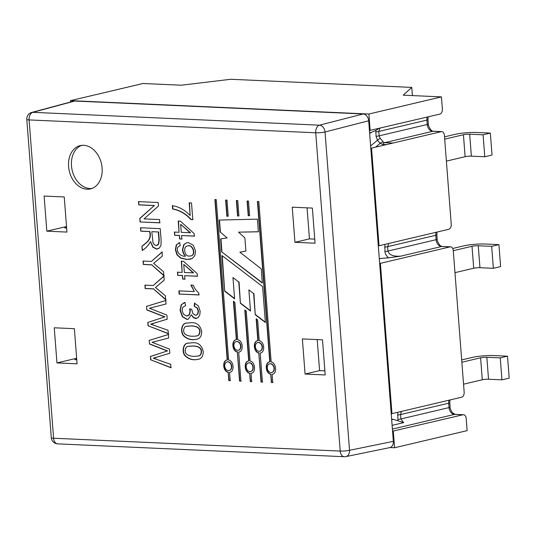<?xml version="1.0" encoding="UTF-8"?>
<svg xmlns="http://www.w3.org/2000/svg" width="536" height="536" viewBox="0 0 536 536"><rect width="100%" height="100%" fill="white"/><g stroke="black" fill="none" stroke-linecap="round" stroke-linejoin="round"><path stroke-width="0.8" d="M237.582 350.343A4.449 3.296 76.7 0 1 233.944 346.256A4.449 3.296 76.7 0 1 236.222 341.626A4.449 3.296 76.7 0 1 240.45 345.191A4.449 3.296 76.7 0 1 238.265 350.283A4.449 3.296 76.7 0 1 237.582 350.343M236.363 341.593A4.449 3.296 76.7 0 1 236.51 341.553A4.449 3.296 76.7 0 1 240.744 345.124A4.449 3.296 76.7 0 1 238.554 350.209A4.449 3.296 76.7 0 1 238.406 350.243M259.062 351.308A4.449 3.296 76.7 0 1 255.424 347.221A4.449 3.296 76.7 0 1 257.702 342.584A4.449 3.296 76.7 0 1 261.937 346.156A4.449 3.296 76.7 0 1 259.746 351.241A4.449 3.296 76.7 0 1 259.062 351.308M257.85 342.558A4.449 3.296 76.7 0 1 257.99 342.517A4.449 3.296 76.7 0 1 262.225 346.089A4.449 3.296 76.7 0 1 260.04 351.174A4.449 3.296 76.7 0 1 259.893 351.207M146.837 309.949L146.556 306.358L165.745 300.462L166.019 303.999L149.45 308.234L166.87 315.074L167.192 319.201L150.67 324.159L168.043 330.263L168.304 333.694L148.05 325.754L147.795 322.438L164.653 316.944L146.837 309.949L146.556 306.358M143.34 264.483L143.072 261.052L151.427 261.427L162.019 251.974L162.334 256.094L153.644 263.404L163.534 271.692L163.842 275.678L151.688 264.858L143.34 264.483L143.36 260.978M138.75 204.886L138.502 201.623L158.214 202.508L158.482 206.012L144.05 218.882L159.527 219.579L159.775 222.842L140.064 221.958L139.796 218.454L154.227 205.576L138.75 204.886L138.791 201.549M192.571 342.759C198.206 342.31 201.777 345.258 203.271 351.609C203.131 356.507 201.235 359.107 197.57 359.408C192.598 360.467 188.304 359.147 184.685 355.448C181.409 350.604 183.828 343.187 187.607 343.234L192.571 342.759M191.024 322.699C196.685 322.263 200.25 325.218 201.73 331.57C201.576 336.467 199.673 339.06 196.035 339.342C191.064 340.4 186.769 339.087 183.145 335.402C179.855 330.464 182.294 323.161 186.059 323.175L191.024 322.699M198.916 294.947L179.138 294.063L178.89 290.867L194.3 291.557L190.903 285.105L193.235 285.212C194.635 288.536 196.478 291.095 198.755 292.884L198.916 294.947M180.15 245.749C177.356 246.553 176.666 248.798 178.079 252.469C180.029 255.143 182.488 256.396 185.469 256.228L183.392 253.548L182.407 249.957L183.761 244.61L186.863 242.687L188.263 242.607L193.268 245.14L195.533 251.029L194.856 255.585L192.143 258.613L186.696 259.444L180.592 258.111L176.934 254.747L175.386 249.729L176.29 244.825L179.734 242.687L180.23 245.729M190.146 215.512L189.175 202.849L191.506 202.956L192.799 219.686L190.91 219.599C185.798 213.891 179.687 210.346 172.592 208.973L172.337 205.69C178.796 206.608 184.732 209.884 190.146 215.512L189.463 202.782M262.6 286.586L221.938 255.545L224.678 291.162L234.607 298.84L232.966 277.534L238.768 282.003L240.403 303.296L250.513 311.034L248.878 289.835L253.622 293.594L255.243 314.726L265.367 322.525L262.6 286.586M247.103 201.007L248.49 201.067L249.615 215.713L248.242 215.74L247.103 201.007M236.363 200.524L237.75 200.585L238.929 215.961L237.555 215.995L236.363 200.524M259.236 340.722C264.536 341.492 265.4 352.735 260.181 353.036L262.419 382.081L261.032 382.021L258.801 352.976C253.501 352.199 252.63 340.963 257.85 340.661L256.175 318.846L257.635 319.972L259.236 340.722M257.595 340.708L258.144 340.588L256.463 318.779M237.75 339.757C243.049 340.534 243.914 351.77 238.694 352.072L240.932 381.116L239.552 381.056L237.314 352.011C232.014 351.234 231.15 339.998 236.369 339.697L233.415 301.319L234.882 302.458L237.75 339.757M236.108 339.744L236.657 339.63L233.703 301.252M66.94 232.081L64.24 196.953L44.12 196.049L46.82 231.177L66.94 232.081M292.241 207.177L294.941 242.312L315.061 243.21L312.361 208.082L292.241 207.177M77.077 363.823L74.377 328.689L54.257 327.791L56.957 362.919L77.077 363.823M322.498 339.824L302.378 338.92L305.078 374.048L325.198 374.952L322.498 339.824M87.033 189.221A22.237 16.495 -103.3 0 0 90.45 188.906A22.237 16.495 -103.3 0 0 101.398 163.473A22.237 16.495 -103.3 0 0 80.233 145.625A22.237 16.495 -103.3 0 0 68.843 168.793A22.237 16.495 -103.3 0 0 87.033 189.221M250.091 361.023C255.391 361.8 256.255 373.036 251.036 373.337L251.672 381.599L250.292 381.538L249.655 373.277C244.356 372.5 243.491 361.264 248.711 360.963L244.791 310.063L246.259 311.182L250.091 361.023M248.449 361.009L248.999 360.896L245.079 309.996M228.604 360.058C233.91 360.835 234.775 372.071 229.555 372.373L230.192 380.634L228.805 380.573L228.175 372.312C222.869 371.535 222.005 360.299 227.224 359.998L214.882 199.56L216.263 199.626L228.604 360.058M226.969 360.045L227.512 359.931L215.171 199.493M271.156 361.968C276.455 362.745 277.32 373.981 272.107 374.282L272.744 382.543L271.357 382.483L270.72 374.222C265.421 373.445 264.556 362.209 269.776 361.907L257.427 201.469L258.814 201.536L271.156 361.968M269.514 361.954L270.064 361.84L257.722 201.402M225.623 200.042L227.003 200.109L228.242 216.216L226.869 216.243L225.623 200.042M257.414 219.15L258.385 231.807L238.554 232.148L244.892 237.964L245.897 251.083L239.88 252.195L261.24 268.838L262.332 283.035L221.656 251.84L220.658 238.882L227.157 237.937L220.122 231.934L219.204 220.055L257.414 219.15M174.615 235.25L174.368 232.075L179.078 232.282L178.213 221.087L180.431 221.187L194.126 233.555L194.327 236.135L181.536 235.559L181.805 239.063L179.587 238.962L179.319 235.458L174.615 235.25L174.656 232.001M177.697 275.37L177.456 272.194L182.166 272.409L181.302 261.206L183.52 261.307L197.215 273.661L197.409 276.254L184.625 275.685L184.893 279.169L182.675 279.068L182.407 275.584L177.697 275.37L177.744 272.127M191.386 314.773L188.183 319.275L186.903 319.382L182.334 316.709L180.056 310.398L181.168 304.817L184.98 302.438L185.556 305.627L182.722 307.349L182.059 310.505L183.533 314.337L186.588 316.012L189.221 314.712L190.032 311.115L189.597 308.87L191.734 309.326L192.839 313.506L195.446 315.228L196.102 315.181L197.556 314.163L198.199 311.141L197.074 308.026L194.273 306.324L194.461 303.168L198.427 305.982L200.163 311.161L199.781 315.027L198.099 317.674L195.64 318.505L193.255 317.513L191.386 314.773L193.543 317.439L196.712 318.391M140.774 231.184L140.512 227.76L160.224 228.644L161.102 240.101L160.981 245.321L159.326 248.101L156.432 249.052L152.767 247.109L150.509 241.528C148.465 245.367 145.712 248.356 142.261 250.486L141.933 246.225C146.033 242.761 151.869 239.78 149.537 231.572L140.774 231.184L140.8 227.693M145.189 288.549L144.928 285.132L153.276 285.507L163.869 276.053L164.184 280.161L155.494 287.49L165.389 295.772L165.691 299.758L153.544 288.924L145.189 288.549L145.216 285.065M149.457 343.991L149.175 340.4L168.364 334.504L168.639 338.042L152.07 342.276L169.49 349.117L169.811 353.244L153.289 358.202L170.662 364.306L170.924 367.736L150.67 359.797L150.415 356.48L167.272 350.986L149.457 343.991L149.175 340.4M73.653 101.15A6.667 4.951 76.7 0 1 74.792 101.029L363.147 113.967A6.667 4.951 76.7 0 1 368.681 120.774L325.03 131.997A6.673 4.857 -104.4 0 0 319.496 125.183A6.673 4.375 92.6 0 0 315.724 132.781L29.098 119.923L53.593 438.227L340.219 451.084L315.724 132.781A6.673 0.925 175.6 0 0 325.03 131.997L325.077 131.869M345.908 456.592A6.673 4.884 -101.5 0 0 349.526 450.3L393.35 441.342A6.667 4.951 76.7 0 1 389.746 447.634L345.908 456.592A6.673 6.673 0 0 1 344.273 456.719L57.647 443.862A6.673 4.375 92.6 0 1 53.593 438.227A6.673 0.925 175.6 0 1 51.295 437.704A6.673 6.673 0 0 0 57.647 443.862M74.792 101.029L32.87 112.326A6.673 5.005 -105.1 0 0 31.718 112.453A6.673 6.673 0 0 0 26.8 119.401A6.673 0.925 -4.4 0 0 29.098 119.923A6.673 4.375 92.6 0 1 32.87 112.326L319.496 125.183L363.147 113.967M317.198 339.583L319.59 370.624L324.883 370.865M76.722 359.194L74.819 359.643L76.762 359.73M66.585 227.458L64.682 227.907L66.625 227.994M307.061 207.847L309.453 238.882L314.746 239.123M66.511 226.527L46.82 231.177M309.453 238.882L294.941 242.312M76.648 358.269L56.957 362.919M319.59 370.624L305.078 374.048M81.707 145.37A22.237 16.495 -103.3 0 0 71.918 169.095A22.237 16.495 -103.3 0 0 89.934 188.538A22.237 16.495 -103.3 0 0 91.884 188.471M368.681 120.774L393.35 441.342M251.967 381.532L250.292 381.538M250.58 381.465L249.655 373.277M249.944 373.21C244.644 372.433 243.78 361.197 248.999 360.896M241.22 381.049L239.552 381.056M239.84 380.982L237.314 352.011M237.602 351.938C232.302 351.167 231.438 339.931 236.657 339.63M230.48 380.567L228.805 380.573M229.1 380.506L228.175 372.312M228.463 372.245C223.164 371.468 222.299 360.232 227.512 359.931M262.707 382.014L261.032 382.021M261.327 381.947L258.801 352.976M259.089 352.902C253.789 352.132 252.925 340.896 258.144 340.588M273.032 382.476L271.357 382.483M271.651 382.409L270.72 374.222M271.015 374.155C265.715 373.378 264.851 362.142 270.064 361.84M238.922 215.901L237.555 215.995M237.843 215.928L236.657 200.538M228.242 216.149L226.869 216.243M227.157 216.175L225.917 200.055M249.609 215.646L248.242 215.74M248.53 215.673L247.404 201.02M258.385 231.74L238.554 232.148M245.897 251.069L239.88 252.195M262.305 282.727L221.656 251.84M221.944 251.773L220.946 238.835M220.122 231.934L227.157 237.937M220.41 231.867L219.499 220.048M222.252 255.786L224.678 291.162M224.966 291.088L234.58 298.525M238.768 282.003L232.966 277.534M239.056 281.936L240.403 303.296M240.698 303.229L250.486 310.726M253.622 293.594L248.878 289.835M253.91 293.527L255.243 314.726M255.538 314.659L265.347 322.21M193.087 219.619L190.91 219.599M191.198 219.532C186.086 213.817 179.982 210.28 172.88 208.899L172.592 208.973M172.88 208.899L172.625 205.623M178.501 221.013L179.078 232.282M194.615 236.068L181.536 235.559M182.099 238.996L179.587 238.962M179.882 238.895L179.319 235.458M190.186 232.778L180.672 224.309L181.295 232.383L190.474 232.711L180.672 224.309M179.614 235.391L174.904 235.183M186.696 242.721L184.056 244.543L182.702 249.89L183.68 253.481L185.469 256.228M190.756 259.136L186.984 259.377L180.88 258.044L177.228 254.68L175.674 249.662L176.579 244.758L179.131 242.795M191.084 255.866C196.478 254.875 192.933 243.92 187.727 245.87L187.506 245.924M189.429 256.061L190.796 255.933C196.189 254.948 192.645 243.994 187.439 245.937C182.763 246.567 184.418 256.824 189.429 256.061M181.59 261.139L182.166 272.409M197.704 276.187L184.625 275.685M185.181 279.102L182.675 279.068M182.964 279.001L182.407 275.584M193.268 272.904L183.761 264.436L184.377 272.502L193.563 272.837L183.761 264.436M182.696 275.517L177.992 275.303M199.204 294.88L179.138 294.063M179.426 293.989L179.185 290.793M191.191 285.038L194.3 291.557M188.324 319.235L187.191 319.315L182.622 316.642L180.344 310.331L181.456 304.75L184.27 302.545M187.727 315.878L189.51 314.639L190.32 311.048L189.972 309.145M196.39 315.108L197.844 314.089L198.488 311.074L197.362 307.959L194.273 306.324M194.568 306.257L194.756 303.101M196.618 335.945L197.074 335.831C199.338 336.199 201.657 330.457 198.34 327.824C197.06 326.672 194.796 326.029 191.553 325.895L187.017 326.203M191.265 325.962L186.448 326.344C184.21 326.176 181.905 331.697 185.49 334.464C188.344 336.193 192.109 336.675 196.779 335.898C199.05 336.266 201.362 330.524 198.052 327.891C196.772 326.739 194.508 326.096 191.265 325.962M196.705 339.201L196.323 339.275C191.352 340.333 187.057 339.02 183.433 335.335C180.143 330.397 182.582 323.094 186.347 323.108L186.783 322.987M198.166 356.005L198.621 355.891C200.893 356.259 203.184 350.464 199.888 347.884C198.601 346.732 196.344 346.089 193.094 345.955L188.558 346.263M192.806 346.022L187.982 346.41C185.724 346.236 183.473 351.837 187.03 354.531C189.898 356.259 193.664 356.735 198.333 355.958C200.605 356.326 202.896 350.531 199.593 347.951C198.313 346.805 196.049 346.162 192.806 346.022M198.246 359.261L197.858 359.341C192.886 360.393 188.592 359.08 184.974 355.381C181.697 350.537 184.116 343.12 187.895 343.167L188.324 343.047M160.063 222.775L140.064 221.958M140.352 221.891L139.796 218.454M140.084 218.387L154.227 205.576M154.515 205.509L139.038 204.819M157.772 248.912L156.726 248.985L153.061 247.036L150.509 241.528M142.549 250.419L141.933 246.225M142.221 246.158C146.321 242.694 152.157 239.713 149.825 231.505L149.537 231.572M151.802 231.673L153.015 242.701L154.355 244.764L156.177 245.528L158.368 244.309L158.951 240.141L158.321 231.967L151.802 231.673L158.321 231.967M157.008 245.434L158.663 244.242L159.239 240.074L158.609 231.9M149.825 231.505L141.062 231.11M162.308 251.907L151.427 261.427M164.13 275.605L151.688 264.858M151.983 264.791L143.628 264.416M164.163 275.986L153.276 285.507M165.986 299.684L153.544 288.924M153.832 288.857L145.477 288.482M146.851 306.291L166.039 300.395M151.628 307.765L149.45 308.234M153.544 323.59L150.67 324.159M168.592 333.627L148.05 325.754M148.338 325.68L147.795 322.438M148.083 322.37L164.653 316.944M164.941 316.877L147.125 309.882M149.47 340.333L168.659 334.437M154.247 341.807L152.07 342.276M156.164 357.633L153.289 358.202M171.212 367.669L150.67 359.797M150.958 359.723L150.415 356.48M150.703 356.413L167.272 350.986M167.56 350.919L149.745 343.924M270.988 372.553A4.449 3.296 76.7 0 1 267.35 368.467A4.449 3.296 76.7 0 1 269.628 363.837A4.449 3.296 76.7 0 1 273.863 367.401A4.449 3.296 76.7 0 1 271.672 372.493A4.449 3.296 76.7 0 1 270.988 372.553M269.776 363.803A4.449 3.296 76.7 0 1 269.916 363.763A4.449 3.296 76.7 0 1 274.151 367.334A4.449 3.296 76.7 0 1 271.96 372.42A4.449 3.296 76.7 0 1 271.812 372.453M249.923 371.609A4.449 3.296 76.7 0 1 246.285 367.522A4.449 3.296 76.7 0 1 248.563 362.892A4.449 3.296 76.7 0 1 252.791 366.457A4.449 3.296 76.7 0 1 250.607 371.548A4.449 3.296 76.7 0 1 249.923 371.609M248.704 362.859A4.449 3.296 76.7 0 1 248.851 362.818A4.449 3.296 76.7 0 1 253.086 366.39A4.449 3.296 76.7 0 1 250.895 371.475A4.449 3.296 76.7 0 1 250.748 371.508M228.436 370.644A4.449 3.296 76.7 0 1 224.798 366.557A4.449 3.296 76.7 0 1 227.076 361.927A4.449 3.296 76.7 0 1 231.311 365.498A4.449 3.296 76.7 0 1 229.12 370.584A4.449 3.296 76.7 0 1 228.436 370.644M227.224 361.894A4.449 3.296 76.7 0 1 227.365 361.86A4.449 3.296 76.7 0 1 231.599 365.425A4.449 3.296 76.7 0 1 229.408 370.51A4.449 3.296 76.7 0 1 229.267 370.543M390.054 447.553L394.583 447.761L467.124 430.629L466.186 418.489A4.449 2.914 92.6 0 0 463.486 414.73A4.449 2.914 92.6 0 0 462.95 414.784L392.566 431.192M391.957 413.658L461.597 397.216A4.449 2.914 92.6 0 0 464.163 392.138L453.268 250.587A4.449 2.914 92.6 0 0 450.568 246.828A4.449 2.914 92.6 0 0 450.032 246.882L380.393 263.323L391.957 413.658L391.193 413.269M379.039 245.756L448.679 229.314A4.449 2.914 92.6 0 0 451.238 224.236L444.404 135.38A4.449 2.914 92.6 0 0 441.704 131.621A4.449 2.914 92.6 0 0 441.162 131.675L371.528 148.117L379.039 245.756L378.295 245.723M369.431 130.523L439.815 114.108A4.449 2.914 92.6 0 0 442.374 109.029L441.443 96.889L403.219 95.174L411.782 87.401L230.721 79.281L181.248 85.217L143.025 83.502L70.484 100.634L70.591 101.974M388.768 243.465L387.649 246.661L387.984 251.056C389.056 254.955 393.317 256.657 400.774 256.154L388.587 257.816C386.382 256.034 385.17 253.923 384.948 251.498L384.882 244.376M400.231 411.708A4.449 0.409 24.7 0 0 401.23 412.057L400.566 414.562L400.908 418.958L403.682 422.623L398.114 420.814L397.873 419.4A4.449 0.616 -4.4 0 0 400.908 418.958L449.027 407.595L448.692 403.199A6.673 4.951 76.7 0 1 449.027 400.184M401.652 411.373L401.23 412.057M397.873 419.4L397.799 412.278M379.944 128.245L378.785 131.461L379.12 135.849L380.151 138.154L383.287 142.006A4.449 3.471 132.4 0 0 380.084 143.42L377.478 140.204L376.084 136.291L375.77 130.456L378.791 128.519M383.287 142.006L384.654 142.663A4.449 2.914 92.6 0 0 382.704 144.432L380.084 143.42L375.595 147.159M380.151 138.154A4.449 0.67 146.3 0 1 377.478 140.204L370.617 145.919M441.162 131.675L432.78 131.3A6.673 4.951 76.7 0 1 427.246 124.486L426.911 120.091L378.785 131.461A4.449 0.616 175.6 0 1 375.749 131.896M391.682 419.675L393.089 419.346L398.114 420.814M375.77 130.456L369.632 133.096M369.646 133.256L371.039 132.761M393.089 419.346L391.642 419.098M388.587 257.816L379.287 258.607M370.812 148.445L371.528 148.117M412.412 95.589L411.782 87.401M370.175 130.549L368.902 114.021L70.484 100.634M368.902 114.021L441.443 96.889M379.649 263.29L380.393 263.323M394.583 447.761L393.31 431.225M461.684 359.924L472.209 357.438A15.564 2.151 175.6 0 1 494.098 355.569L507.512 356.172L500.256 357.88L486.842 357.278A4.449 0.616 175.6 0 0 480.591 357.813L461.858 362.236M463.546 384.198L482.279 379.769A4.449 0.616 175.6 0 1 488.537 379.24L501.944 379.836L509.2 378.128L507.512 356.172M501.944 379.836L500.256 357.88M452.706 248.476L463.627 245.897A15.564 2.151 175.6 0 1 485.516 244.027L498.929 244.63L491.673 246.346L478.259 245.743A4.449 0.616 175.6 0 0 472.008 246.279L453.275 250.701M454.964 272.656L473.697 268.235A4.449 0.616 175.6 0 1 479.955 267.699L493.361 268.302L500.617 266.586L498.929 244.63M493.361 268.302L491.673 246.346M444.518 136.847L455.044 134.362A15.564 2.151 175.6 0 1 476.933 132.486L490.346 133.089L483.09 134.804L469.677 134.201A4.449 0.616 175.6 0 0 463.426 134.737L444.692 139.159M446.388 161.115L465.114 156.693A4.449 0.616 175.6 0 1 471.372 156.157L484.779 156.76L492.035 155.045L490.346 133.089M484.779 156.76L483.09 134.804M349.593 450.394L349.526 450.3A6.673 0.925 -4.4 0 1 340.219 451.084A6.673 4.375 92.6 0 0 344.273 456.719M325.03 131.997L349.526 450.3M455.104 414.355A4.449 2.914 92.6 0 0 454.568 414.402A6.673 4.951 76.7 0 1 449.027 407.595A4.449 0.616 175.6 0 0 450.113 407.099C449.811 407.876 450.588 409.779 452.444 412.814L455.104 414.355L463.486 414.73M462.95 414.784L454.568 414.402L392.406 429.081M450.113 407.099L449.771 402.71A4.449 0.616 175.6 0 1 448.692 403.199L400.566 414.562A4.449 0.616 -4.4 0 1 397.531 415.005M450.032 246.882L441.644 246.5A6.673 4.951 76.7 0 1 436.11 239.693L435.775 235.297A4.449 0.616 -4.4 0 0 436.853 234.808L437.048 232.061M384.613 247.103A4.449 0.616 175.6 0 0 387.649 246.661L435.775 235.297A6.673 4.951 76.7 0 1 436.11 232.282M384.948 251.498A4.449 0.616 175.6 0 0 387.984 251.056L436.11 239.693A4.449 0.616 -4.4 0 0 437.188 239.197L436.853 234.808M400.774 256.154L441.644 246.5A4.449 2.914 -87.4 0 1 442.187 246.453C441.878 246.694 440.987 246.178 439.52 244.912C437.651 241.81 436.873 239.907 437.188 239.197M427.246 117.076A6.673 4.951 76.7 0 0 426.911 120.091A4.449 0.616 -4.4 0 0 427.989 119.602L428.184 116.855M376.084 136.291A4.449 0.616 175.6 0 0 379.12 135.849L427.246 124.486A4.449 0.616 -4.4 0 0 428.324 123.99L427.989 119.602M393.042 143.038L384.654 142.663L432.78 131.3A4.449 2.914 -87.4 0 1 433.323 131.246C433.008 131.488 432.123 130.972 430.656 129.705C428.787 126.603 428.009 124.7 428.324 123.99M386.429 144.599L382.704 144.432M403.682 422.623L392.118 425.356M482.279 379.769L480.591 357.813M488.537 379.24L486.842 357.278M473.697 268.235L472.008 246.279M479.955 267.699L478.259 245.743M465.114 156.693L463.426 134.737M471.372 156.157L469.677 134.201M31.718 112.453L73.64 101.157M51.295 437.704L26.8 119.401M449.965 399.963L449.771 402.71M450.568 246.828L442.187 246.453M441.704 131.621L433.323 131.246"/></g></svg>
